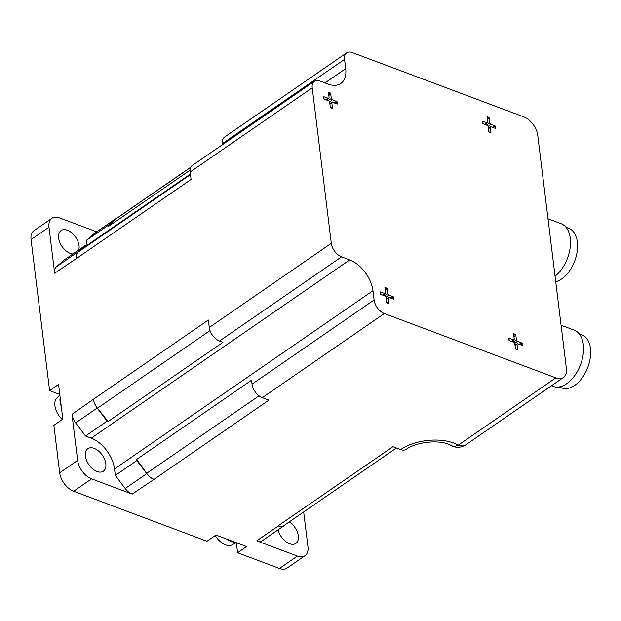 <?xml version="1.0" encoding="UTF-8"?>
<svg xmlns="http://www.w3.org/2000/svg" width="621" height="621" viewBox="0 0 621 621"><rect width="100%" height="100%" fill="white"/><g stroke="black" fill="none" stroke-linecap="round" stroke-linejoin="round"><path stroke-width="0.93" d="M54.656 273.232L76.22 258.654A12.575 7.584 -124.6 0 1 78.3 251.955L86.513 245.691L85.488 245.311L78.013 251.885L56.48 266.743A12.575 7.584 -124.6 0 0 54.656 273.232L48.997 227.177A16.402 9.889 -124.6 0 1 51.939 218.274A16.402 9.889 -124.6 0 1 59.546 217.893L96.682 231.827M51.939 218.274L33.992 230.647A16.402 9.889 55.4 0 0 31.05 239.559L49.602 390.632L58.576 384.446L60.175 397.463L62.837 419.152L53.864 425.338L59.686 472.767A16.402 9.889 55.4 0 0 73.643 491.25L206.972 541.256L215.945 535.069L227.433 539.377L246.576 546.558L237.602 552.744L279.458 568.448A16.402 9.889 55.4 0 0 287.065 568.068L305.012 555.686A16.402 9.889 -124.6 0 1 297.405 556.074L256.76 540.829A12.575 7.584 -124.6 0 0 262.598 540.534L284.131 525.684A12.575 7.584 -124.6 0 1 278.301 525.971L256.76 540.829M132.234 494.114L154.008 479.358A12.575 7.584 -124.6 0 1 146.665 473.311L136.713 459.4L136.853 460.565L146.742 473.66L125.209 488.51A12.575 7.584 -124.6 0 0 132.234 494.114L91.59 478.869A16.402 9.889 -124.6 0 1 77.633 460.394L71.982 414.339A12.575 7.584 -124.6 0 0 75.653 422.901L97.186 408.044L107.084 421.147L85.543 435.996L75.653 422.901M303.677 511.952L307.954 546.783A16.402 9.889 -124.6 0 1 305.012 555.686M78.758 249.952A13.67 8.244 55.4 0 0 79.038 245.644A13.67 8.244 55.4 0 0 71.78 232.883A13.67 8.244 55.4 0 0 61.075 230.562A13.67 8.244 55.4 0 0 60.501 243.89A13.67 8.244 55.4 0 0 72.905 253.981M94.19 448.378A13.67 8.244 55.4 0 0 87.856 448.696A13.67 8.244 55.4 0 0 88.826 464.624A13.67 8.244 55.4 0 0 103.373 471.192A13.67 8.244 55.4 0 0 104.685 459.486A13.67 8.244 55.4 0 0 94.19 448.378M278.169 529.798A13.67 8.244 55.4 0 0 285.792 541.582A13.67 8.244 55.4 0 0 295.875 543.398A13.67 8.244 55.4 0 0 297.731 533.214A13.67 8.244 55.4 0 0 289.27 521.888M237.602 552.744L236.376 542.731M59.802 394.459L49.602 390.632M125.209 488.51L115.32 475.414L114.52 468.933A27.332 16.488 55.4 0 0 91.264 438.139L85.543 435.996M107.084 421.147L108.101 421.527L97.481 408.199A12.575 7.584 -124.6 0 1 93.484 399.218L71.982 414.339M136.853 460.565L115.32 475.414M56.48 266.743L63.955 260.16L85.488 245.311M87.064 245.311L86.451 240.343L93.926 233.768A12.575 7.584 -124.6 0 1 94.361 233.426L115.894 218.576A12.575 7.584 -124.6 0 1 117.144 217.971M93.926 233.768L115.467 218.91L107.992 225.493L86.451 240.343M107.992 225.493L108.132 226.649L115.467 219.229A12.575 7.584 -124.6 0 1 116.135 218.67L190.857 167.142M284.131 525.684A12.575 7.584 -124.6 0 0 284.558 525.35L285.676 524.365M97.186 408.044A12.575 7.584 -124.6 0 1 93.515 399.489M76.189 258.383A12.575 7.584 -124.6 0 1 78.013 251.885M396.431 447.997L283.89 525.591A12.575 7.584 -124.6 0 1 278.061 525.886L278.301 525.971M153.767 479.265A12.575 7.584 -124.6 0 1 146.742 473.66M115.467 218.91A12.575 7.584 -124.6 0 1 115.894 218.576M215.246 535.558A15.634 9.431 55.4 0 0 223.009 543.585A15.634 9.431 55.4 0 0 232.238 544.78L236.182 542.661M227.433 539.377A16.402 9.889 55.4 0 0 235.087 542.249M59.911 395.321L57.233 397.634A15.634 9.431 55.4 0 0 62.302 419.524M60.175 397.463A16.402 9.889 55.4 0 0 61.238 406.134M451.048 445.428C439.978 438.962 416.109 442.059 406.235 449.309A12.024 7.258 -124.6 0 1 400.661 449.588A37.811 19.748 -7 0 1 458.259 445.156A12.024 8.399 119.7 0 1 451.056 445.428A12.024 8.399 119.7 0 1 451.048 445.428C455.822 448.075 460.689 447.904 465.657 444.915L563.457 377.483A16.402 9.889 -124.6 0 1 555.849 377.863L384.337 313.535A12.024 7.258 -124.6 0 1 374.098 299.982L372.965 290.729A27.332 16.488 55.4 0 0 349.701 259.935L341.534 256.869A12.024 7.258 -124.6 0 1 331.303 243.316L312.216 87.84A12.024 7.258 -124.6 0 1 314.366 81.312A12.024 7.258 -124.6 0 1 319.947 81.033L328.113 84.099A27.332 16.488 55.4 0 0 340.789 83.462A27.332 16.488 55.4 0 0 345.695 68.621L344.554 59.368A12.024 7.258 -124.6 0 1 346.712 52.832A12.024 7.258 -124.6 0 1 352.286 52.552L523.806 116.888A16.402 9.889 -124.6 0 1 537.763 135.362L566.399 368.579A16.402 9.889 -124.6 0 1 563.457 377.483M555.849 377.863L458.259 445.156L462.024 445.994L465.657 444.923M346.712 52.832L224.67 136.985A12.024 7.258 55.4 0 0 222.512 143.513L344.554 59.368M222.644 144.561L222.512 143.513M314.366 81.312L192.324 165.465A12.024 7.258 55.4 0 0 190.173 171.994L312.216 87.84M76.22 258.654L191.082 179.446L190.173 171.994M108.101 421.527L222.962 342.326L219.492 341.022A12.024 7.258 55.4 0 1 209.261 327.469L208.345 320.017L93.484 399.218M136.713 459.4L251.575 380.199L252.056 384.135A12.024 7.258 55.4 0 0 262.295 397.681L384.337 313.535M400.661 449.588L392.93 446.685L278.061 525.886M154.008 479.358L268.87 400.149L262.295 397.681M551.401 385.796L553.039 386.417A30.064 18.125 -69.4 0 0 556.439 387.108A30.064 18.125 -69.4 0 0 581.497 361.934A30.064 18.125 -69.4 0 0 574.161 330.116L561.073 325.202M559.148 386.953L561.788 387.946A28.426 17.14 -69.4 0 0 564.994 388.599A28.426 17.14 -69.4 0 0 588.692 364.791A28.426 17.14 -69.4 0 0 581.753 334.711L579.114 333.725M555.058 276.252A30.064 18.125 -69.4 0 0 570.257 246.948A30.064 18.125 -69.4 0 0 561.097 223.684L548.001 218.778M555.733 281.763A28.426 17.14 -69.4 0 0 576.404 255.526A28.426 17.14 -69.4 0 0 568.689 228.287L566.049 227.294M518.822 344.181L522.183 343.126L517.448 341.247A1.172 0.706 55.4 0 1 516.47 339.951L515.717 334.564A9.09 5.48 55.4 0 0 513.645 333.788L514.211 339.105A1.172 0.706 55.4 0 1 514.033 339.695A1.172 0.706 55.4 0 1 513.474 339.757L508.762 338.088A9.09 5.48 55.4 0 0 509.049 340.44L513.784 342.318A1.172 0.706 55.4 0 1 514.762 343.607L515.515 348.994A9.09 5.48 55.4 0 0 517.588 349.778L517.021 344.461L515.05 345.625M522.183 343.126A9.09 5.48 55.4 0 1 522.471 345.47L517.767 343.809A1.172 0.706 55.4 0 0 517.277 343.817A1.172 0.706 55.4 0 0 517.021 344.461M514.002 337.11L515.717 334.564M492.181 127.22L495.542 126.164L490.807 124.285A1.172 0.706 55.4 0 1 489.829 122.989L489.084 117.602A9.09 5.48 55.4 0 0 487.011 116.826L487.57 122.143A1.172 0.706 55.4 0 1 487.4 122.733A1.172 0.706 55.4 0 1 486.833 122.795L482.121 121.126A9.09 5.48 55.4 0 0 482.408 123.47L487.143 125.349A1.172 0.706 55.4 0 1 488.122 126.645L488.874 132.032A9.09 5.48 55.4 0 0 490.947 132.809L490.388 127.491L488.409 128.663M495.542 126.164A9.09 5.48 55.4 0 1 495.837 128.508L491.126 126.847A1.172 0.706 55.4 0 0 490.637 126.855A1.172 0.706 55.4 0 0 490.388 127.491M487.361 120.148L489.084 117.602M333.694 102.737L337.056 101.681L332.32 99.802A1.172 0.706 55.4 0 1 331.342 98.514L330.589 93.127A9.09 5.48 55.4 0 0 328.517 92.343L329.083 97.66A1.172 0.706 55.4 0 1 328.905 98.25A1.172 0.706 55.4 0 1 328.346 98.312L323.634 96.651A9.09 5.48 55.4 0 0 323.921 98.995L328.656 100.874A1.172 0.706 55.4 0 1 329.635 102.17L330.388 107.557A9.09 5.48 55.4 0 0 332.46 108.333L331.893 103.016L329.914 104.188M337.056 101.681A9.09 5.48 55.4 0 1 337.343 104.033L332.639 102.364A1.172 0.706 55.4 0 0 332.15 102.372A1.172 0.706 55.4 0 0 331.893 103.016M328.874 95.673L330.589 93.127M390.112 297.925L393.473 296.869L388.738 294.991A1.172 0.706 55.4 0 1 387.76 293.694L387.007 288.307A9.09 5.48 55.4 0 0 384.935 287.531L385.501 292.848A1.172 0.706 55.4 0 1 385.323 293.438A1.172 0.706 55.4 0 1 384.764 293.5L380.052 291.831A9.09 5.48 55.4 0 0 380.339 294.183L385.074 296.062A1.172 0.706 55.4 0 1 386.052 297.358L386.805 302.745A9.09 5.48 55.4 0 0 388.878 303.522L388.311 298.204L386.332 299.369M393.473 296.869A9.09 5.48 55.4 0 1 393.761 299.213L389.049 297.552A1.172 0.706 55.4 0 0 388.567 297.56A1.172 0.706 55.4 0 0 388.311 298.204M385.292 290.853L387.007 288.307M86.513 245.691L190.422 174.043M108.132 226.649L190.096 170.138M31.05 239.559L48.997 227.177M77.633 460.394L59.686 472.767M73.643 491.25L91.59 478.869M297.405 556.074L279.458 568.448M349.701 259.935L91.264 438.139M372.965 290.729L114.52 468.933M324.962 82.911L345.695 68.621M209.261 327.469L331.303 243.316M219.492 341.022L341.534 256.869M252.056 384.135L374.098 299.982M517.448 341.247L514.731 343.452M513.474 339.757L511.463 341.395M516.47 339.951L513.016 342.008M509.166 340.487A8.593 5.185 -124.6 0 1 508.933 338.383M513.714 334.401A8.593 5.185 -124.6 0 1 515.554 335.123M521.609 343.141A8.593 5.185 -124.6 0 1 521.896 345.268M517.324 349.483A8.593 5.185 -124.6 0 1 515.492 348.831M490.807 124.285L488.09 126.49M486.833 122.795L484.822 124.433M489.829 122.989L486.375 125.046M482.525 123.525A8.593 5.185 -124.6 0 1 482.3 121.421M487.074 117.439A8.593 5.185 -124.6 0 1 488.921 118.161M494.968 126.172A8.593 5.185 -124.6 0 1 495.255 128.306M490.683 132.521A8.593 5.185 -124.6 0 1 488.851 131.869M332.32 99.802L329.604 102.007M328.346 98.312L326.335 99.95M331.342 98.514L327.888 100.571M324.038 99.042A8.593 5.185 -124.6 0 1 323.805 96.946M328.587 92.956A8.593 5.185 -124.6 0 1 330.426 93.686M336.481 101.697A8.593 5.185 -124.6 0 1 336.768 103.823M332.188 108.046A8.593 5.185 -124.6 0 1 330.364 107.394M388.738 294.991L386.021 297.195M384.764 293.5L382.753 295.138M387.76 293.694L384.306 295.751M380.456 294.23A8.593 5.185 -124.6 0 1 380.223 292.126M385.004 288.144A8.593 5.185 -124.6 0 1 386.844 288.866M392.899 296.885A8.593 5.185 -124.6 0 1 393.186 299.012M388.606 303.227A8.593 5.185 -124.6 0 1 386.782 302.574M259.027 395.833L146.665 473.311M97.481 408.199L210.022 330.605M190.492 174.594L78.3 251.955M115.467 219.229L190.779 167.297M514.033 339.695L511.883 341.558M517.277 343.817L514.964 345.059M509.236 340.587L508.956 338.313M517.371 349.491L515.383 348.746M487.4 122.733L485.242 124.596M490.637 126.855L488.331 128.097M482.595 123.626L482.315 121.351M490.73 132.529L488.743 131.776M328.905 98.25L326.755 100.121M332.15 102.372L329.836 103.622M324.108 99.15L323.828 96.876M332.243 108.046L330.256 107.301M385.323 293.438L383.165 295.301M388.567 297.56L386.254 298.802M380.526 294.338L380.238 292.056M388.661 303.234L386.673 302.489"/></g></svg>
